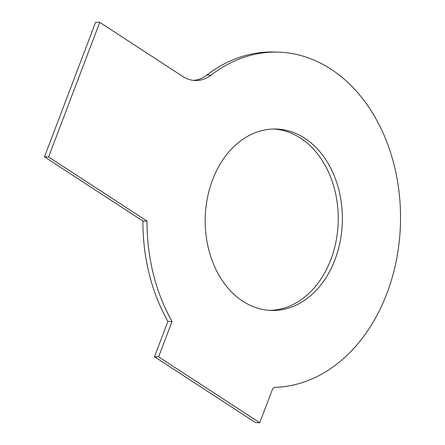 <?xml version="1.0" encoding="UTF-8"?>
<svg xmlns="http://www.w3.org/2000/svg" width="445" height="445" viewBox="0 0 445 445"><rect width="100%" height="100%" fill="white"/><g stroke="black" fill="none" stroke-linecap="round" stroke-linejoin="round"><path stroke-width="0.67" d="M273.464 52.026A167.665 126.73 91.3 0 0 206.953 75.027L211.086 75.122A167.665 126.73 91.3 0 1 277.597 52.121L273.464 52.026M193.375 80.389A39.449 29.821 91.3 0 0 206.953 75.027M154.487 356.745L158.62 356.84L259.758 422.75L255.625 422.655L154.487 356.745L167.921 321.379A167.665 126.73 91.3 0 1 142.901 221.02L44.467 156.879L95.608 22.25L99.741 22.345L182.878 76.523A39.449 29.821 91.3 0 0 195.438 80.534A39.449 29.821 91.3 0 0 211.086 75.122M269.659 310.365A90.736 68.586 91.3 0 0 330.869 259.541A90.736 68.586 91.3 0 0 273.781 129.022M259.758 422.75L272.368 389.553A3.944 2.982 91.3 0 1 274.999 387.345A167.665 126.73 91.3 0 0 400.533 219.296A167.665 126.73 91.3 0 0 277.597 52.121M44.467 156.879L48.6 156.974L99.741 22.345M167.921 321.379L172.054 321.474L158.62 356.84M142.901 221.02L147.034 221.115L48.6 156.974M147.034 221.115A167.665 126.73 91.3 0 0 172.054 321.474M335.002 259.63A90.736 68.586 91.3 0 0 275.85 129.028A90.736 68.586 91.3 0 0 205.217 218.184A90.736 68.586 91.3 0 0 271.723 310.454A90.736 68.586 91.3 0 0 335.002 259.63"/></g></svg>
